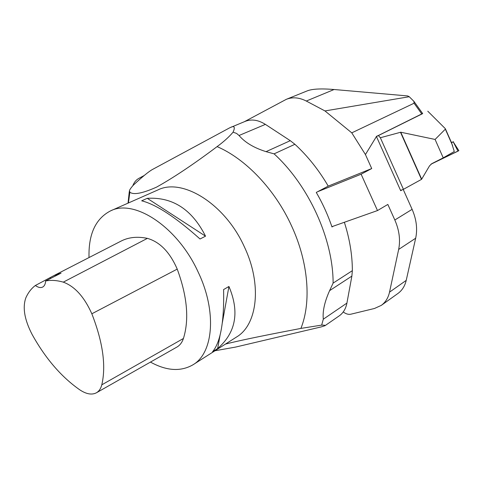 <?xml version="1.0" encoding="UTF-8"?>
<svg xmlns="http://www.w3.org/2000/svg" width="483" height="483" viewBox="0 0 483 483"><rect width="100%" height="100%" fill="white"/><g stroke="black" fill="none" stroke-linecap="round" stroke-linejoin="round"><path stroke-width="0.72" d="M231.182 127.101C234.527 125.749 235.167 127.44 233.084 132.179C228.978 136.997 223.647 141.803 217.096 146.615C193.737 164.166 173.53 177.69 156.474 187.175C142.376 193.417 133.501 195.09 129.861 192.198L129.444 190.604C129.921 189.33 131.237 187.495 133.393 185.11C142.376 176.754 148.74 171.537 152.501 169.461L229.739 127.796L245.255 121.342C251.558 118.903 258.266 119.917 265.384 124.379L290.283 140.68L294.914 144.29C307.725 156.075 318.834 170.022 328.235 186.124L316.28 192.427C322.692 203.53 327.921 215.038 331.978 226.95L333.294 226.189M294.914 144.29L274.09 153.854L266.048 151.65C254.004 147.87 245.002 142.491 239.031 135.5L236.592 133.423L233.084 132.179M344.361 222.277C349.68 238.928 352.342 255.06 352.355 270.667L351.872 276.107L346.915 303.095C345.81 308.776 343.238 313.038 339.205 315.876L324.944 325.729L321.183 326.913L235.487 347.102L214.983 350.761M225.458 344.083C242.225 339.784 271.941 333.964 300.903 328.41L321.666 325.107L323.308 319.197C322.463 311.426 324.564 301.911 329.599 290.651L333.113 283.11L352.355 270.667M321.666 325.107C324.461 325.101 325.554 325.313 324.944 325.729M89.023 257.56C88.383 234.213 95.568 218.648 110.559 210.872L157.766 190.006C182.2 177.521 225.138 203.741 244.446 247.03C262.299 284.668 257.385 324.866 236.543 337.013L193.025 364.762C180.787 371.838 166.599 370.95 150.454 362.087M110.559 210.872C134.262 198.598 177.726 226.859 198.235 272.237C217.121 311.716 213.341 353.025 193.025 364.762M217.652 348.521L212.532 351.781C220.592 342.187 224.281 321.449 223.599 289.565L228.936 286.473C239.713 311.946 235.952 332.624 217.652 348.521L220.097 335.063M205.529 236.175L200.034 238.994C175.613 217.211 156.166 204.484 141.682 200.807L147.249 198.32C172.612 196.829 192.041 209.447 205.529 236.175L147.249 198.32M54.042 275.527L121.052 241.108C128.508 237.231 137.293 236.314 147.406 238.367C159.933 241.959 169.877 252.211 177.225 269.116C187.259 296.339 189.33 319.462 183.431 338.48C182.073 342.507 179.869 345.387 176.814 347.12L96.34 392.824C91.806 395.136 86.282 394.134 79.773 389.829C61.401 376.981 45.547 358.573 32.198 334.61C24.555 319.897 22.417 307.677 25.792 297.963C28.111 292.692 31.298 288.538 35.362 285.495L53.776 275.666L61.075 273.112L45.656 280.973C50.926 279.911 56.801 280.297 63.285 282.138C74.75 286.341 84.271 296.888 91.836 313.787C102.903 342.181 106.218 365.86 101.792 384.83C100.802 388.658 98.985 391.327 96.34 392.824M45.656 280.973C45.42 284.131 44.376 286.184 42.522 287.131C40.5 288.025 38.115 287.482 35.362 285.495M50.806 278.347L50.202 277.906M222.385 322.499L228.936 286.473M402.357 189.728L400.691 190.707L376.438 136.526L365.432 154.548L371.717 168.549L361.121 174.206L377.495 210.564L387.843 204.442L394.828 220L412.12 209.338L403.208 189.421M328.235 186.124L371.717 168.549M365.432 154.548L351.769 132.849L324.962 110.933L306.294 101.044C299.255 97.457 292.601 96.884 286.328 99.317L244.428 121.68M286.328 99.317L307.436 90.798C312.477 88.884 321.358 88.455 334.085 89.512L407.652 95.936L409.252 96.727L413.871 101.309L414.076 103.229L351.769 132.849M376.438 136.526L421.834 114.042L414.076 103.229M413.871 101.309L422.685 113.59L421.834 114.042M412.12 209.338C416.455 219.336 417.638 228.972 415.67 238.234L398.656 249.433L389.521 292.161L406.215 280.382L415.67 238.234M406.215 280.382C404.875 286.075 402.104 290.452 397.889 293.507L381.262 305.395C385.47 302.34 388.223 297.926 389.521 292.161M324.962 110.933L409.252 96.727M381.262 305.395L374.464 308.48L350.948 314.179C348.43 314.705 345.864 313.956 343.238 311.94M398.656 249.433C400.552 240.033 399.278 230.222 394.828 220M377.495 210.564L331.887 226.684M317.627 191.721L361.121 174.206M453.229 141.857L458.85 150.642L457.987 151.143L453.229 141.857L451.514 142.678L454.292 151.517L443.231 157.844L431.844 163.64L429.532 165.85L421.574 179.332L403.432 189.336L380.35 137.74L378.376 135.506L376.36 136.393M452.613 145.624L445.338 129.154L435.086 139.448L400.769 132.221L380.35 137.74M443.231 157.844L435.086 139.448M445.338 129.154L445.972 130.12M422.619 113.499L378.376 135.506M445.332 128.677L427.787 111.211M400.552 190.393L403.432 189.336M453.459 141.724L451.442 142.509M457.987 151.143L430.963 164.202L458.844 150.636M132.783 185.798C134.081 182.357 136.085 179.893 138.802 178.396L144.242 175.474M265.384 124.379L239.031 135.5M266.048 151.65L290.283 140.68M274.09 153.854C308.897 185.641 333.167 239.278 333.113 283.11M351.872 276.107L329.599 290.651M323.308 319.197L346.915 303.095M300.903 328.41C311.45 302.261 308.528 262.595 291.672 226.147C275.129 189.608 245.72 158.883 217.096 146.615M129.861 192.198L128.412 202.981M91.836 313.787L177.225 269.116M101.792 384.83L183.431 338.48M63.285 282.138L147.406 238.367M334.085 89.512L306.294 101.044M400.769 132.221L421.677 179.157M400.473 132.221L421.484 179.386M129.299 191.522L128.043 203.144M451.514 142.678L445.58 129.233"/></g></svg>
